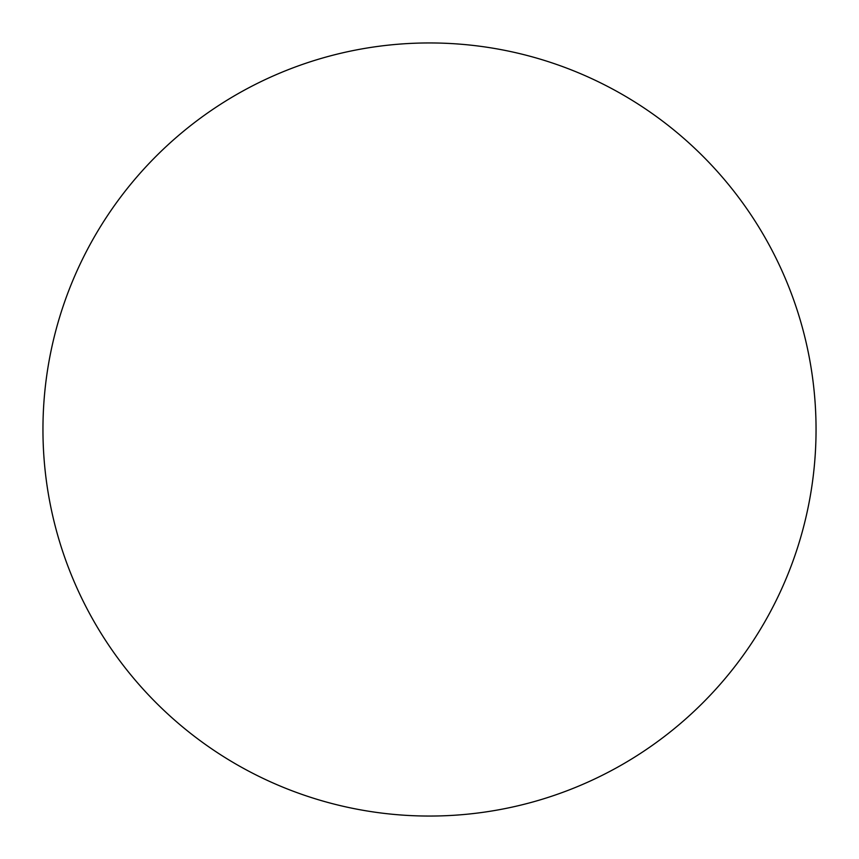 <?xml version="1.0" encoding="UTF-8"?>
<svg xmlns="http://www.w3.org/2000/svg" width="859" height="859" viewBox="0 0 859 859"><rect width="100%" height="100%" fill="white"/><g stroke="black" fill="none" stroke-linecap="round" stroke-linejoin="round"><path stroke-width="1.29" d="M42.95 429.5A386.55 386.55 0 0 0 429.5 816.05A386.55 386.55 0 0 0 816.05 429.5A386.55 386.55 0 0 0 429.5 42.95A386.55 386.55 0 0 0 42.95 429.5"/></g></svg>
